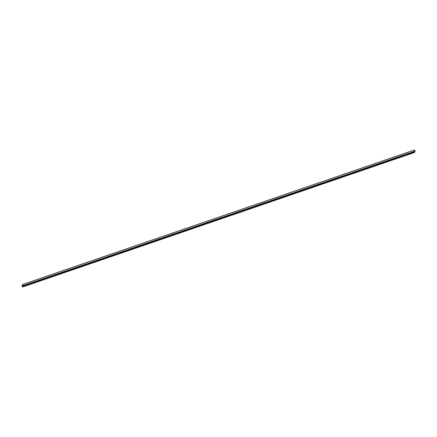 <?xml version="1.0" encoding="UTF-8"?>
<svg xmlns="http://www.w3.org/2000/svg" width="437" height="437" viewBox="0 0 437 437"><rect width="100%" height="100%" fill="white"/><g stroke="black" fill="none" stroke-linecap="round" stroke-linejoin="round"><path stroke-width="0.66" d="M414.527 152.256L414.342 152.535M22.522 287.022L21.85 285.787L22.642 284.465L23.303 285.711L22.522 287.022L414.369 152.524M22.658 284.465L414.489 149.967L415.15 151.213L414.921 151.595L23.079 286.093L22.762 286.656L23.079 286.093L414.921 151.595M21.877 285.885L22.658 284.509L23.281 285.672L22.495 286.989L21.877 285.885L22.658 284.509L23.281 285.672L22.495 286.989L21.877 285.885M22.762 286.656L23.09 286.109L22.762 286.656M22.795 286.716L414.637 152.218L414.964 151.672L23.09 286.109M414.964 151.672L23.123 286.169M22.702 284.509L414.544 150.011M23.287 285.59L415.134 151.093M23.303 285.711L415.15 151.213M22.511 287.033L414.358 152.535M22.642 284.465L414.489 149.967"/></g></svg>
